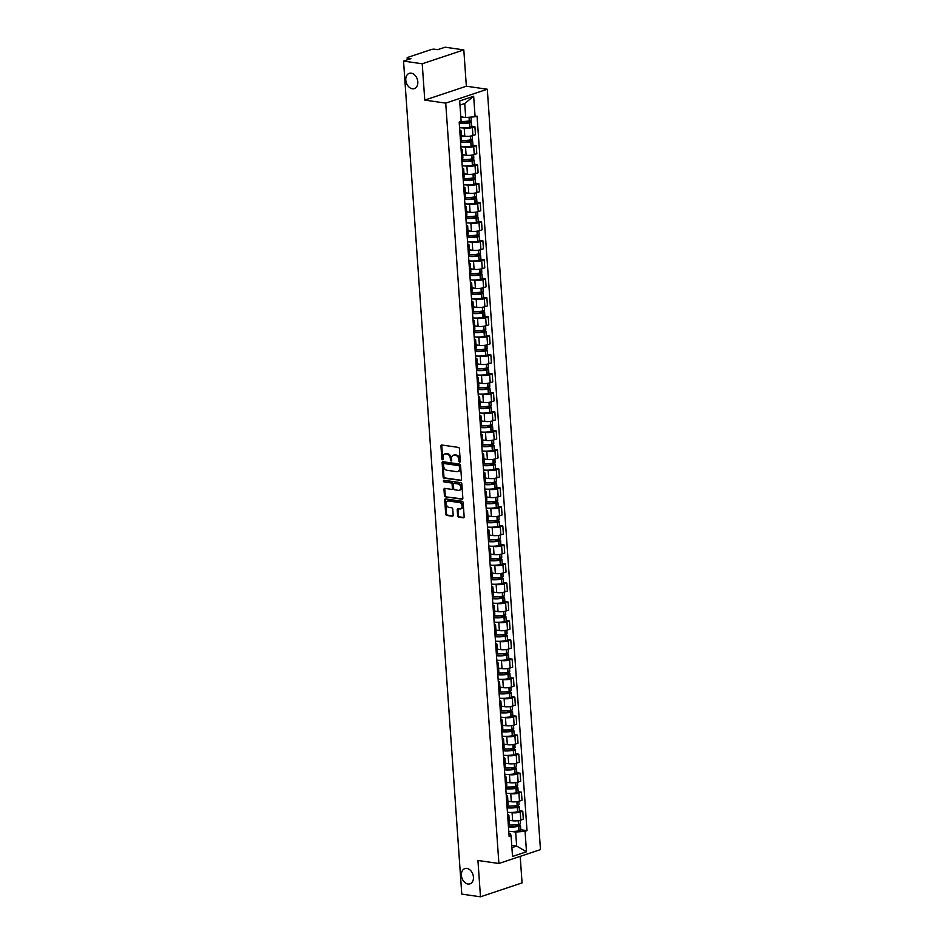 <?xml version="1.0" encoding="UTF-8"?>
<svg xmlns="http://www.w3.org/2000/svg" width="944" height="944" viewBox="0 0 944 944"><rect width="100%" height="100%" fill="white"/><g stroke="black" fill="none" stroke-linecap="round" stroke-linejoin="round"><path stroke-width="1.42" d="M459.693 462.182A0.861 0.614 -108.5 0 0 460.283 461.439L459.398 448.73A1.239 0.885 -108.5 0 0 458.383 447.397L441.792 445.013A1.239 0.885 -108.5 0 0 440.954 446.075L441.839 458.784A0.861 0.614 -108.5 0 0 443.125 458.973L443.019 457.321A3.953 2.832 -108.5 0 1 444.718 454.005A3.953 2.832 -108.5 0 1 445.698 453.922L447.078 454.123A3.953 2.832 -108.5 0 1 450.3 458.371L450.418 460.023A0.861 0.614 -108.5 0 0 451.704 460.2L451.586 458.56A3.953 2.832 -108.5 0 1 453.285 455.244A3.953 2.832 -108.5 0 1 454.276 455.161L455.657 455.35A3.953 2.832 -108.5 0 1 458.878 459.61L458.996 461.25A0.861 0.614 -108.5 0 0 459.693 462.182M466.867 868.409A8.048 5.77 -108.5 0 0 464.861 868.586A8.048 5.77 -108.5 0 0 461.592 876.705A8.048 5.77 -108.5 0 0 467.964 884.021A8.048 5.77 -108.5 0 0 469.97 883.844A8.048 5.77 -108.5 0 0 473.251 875.725A8.048 5.77 -108.5 0 0 466.867 868.409M411.265 73.184A8.048 5.77 -108.5 0 0 409.259 73.349A8.048 5.77 -108.5 0 0 405.979 81.467A8.048 5.77 -108.5 0 0 412.351 88.783A8.048 5.77 -108.5 0 0 414.357 88.618A8.048 5.77 -108.5 0 0 417.637 80.5A8.048 5.77 -108.5 0 0 411.265 73.184M457.651 515.813A1.239 0.885 -108.5 0 0 458.654 517.135L463.315 517.808A1.239 0.885 -108.5 0 0 464.153 516.746L463.162 502.633A1.239 0.885 -108.5 0 0 462.159 501.299L445.556 498.904A1.239 0.885 -108.5 0 0 444.718 499.978L445.71 514.091A1.239 0.885 -108.5 0 0 446.713 515.424L452.341 516.226A1.239 0.885 -108.5 0 0 453.179 515.164L452.754 509.123A1.239 0.885 -108.5 0 0 451.751 507.801L448.955 507.388A3.304 2.372 -108.5 0 1 446.347 504.391A3.304 2.372 -108.5 0 1 447.692 501.063A3.304 2.372 -108.5 0 1 448.506 500.993L459.433 502.562A3.304 2.372 -108.5 0 1 462.053 505.571A3.304 2.372 -108.5 0 1 460.707 508.899A3.304 2.372 -108.5 0 1 459.881 508.969L458.064 508.71A1.239 0.885 -108.5 0 0 457.226 509.772L457.651 515.813L458.477 515.53A1.239 0.885 -108.5 0 0 459.48 516.864L463.976 517.513M424.765 100.099L466.348 86.211L463.811 49.89L422.228 63.779L424.765 100.099L445.721 103.12L498.892 863.489L477.935 860.48L480.484 896.8L461.781 894.11L403.536 61.089L410.888 58.634L407.985 58.209L408.079 59.566M422.228 63.779L403.536 61.089M460.707 480.602A1.239 0.885 -108.5 0 0 461.545 479.54L460.554 465.416A1.239 0.885 -108.5 0 0 459.551 464.094L442.96 461.699A1.239 0.885 -108.5 0 0 442.122 462.761L443.102 476.885A1.239 0.885 -108.5 0 0 444.105 478.207L461.274 480.413M461.864 484.024L462.843 498.137A1.239 0.885 -108.5 0 1 462.005 499.211L445.415 496.815A1.239 0.885 -108.5 0 1 444.4 495.482L443.987 489.44A1.239 0.885 -108.5 0 1 444.825 488.378L451.551 489.346A1.239 0.885 -108.5 0 0 452.388 488.284L452.105 484.272A1.239 0.885 -108.5 0 0 451.102 482.95L444.093 481.936A0.861 0.614 -108.5 0 1 443.975 480.26L460.861 482.691A1.239 0.885 -108.5 0 1 461.864 484.024M463.811 49.89L445.108 47.2L437.756 49.654L434.842 49.241A2.513 0.59 -4 0 0 431.302 49.525L407.761 57.383A2.513 0.59 -4 0 0 407.135 57.832A2.513 0.59 -4 0 0 407.985 58.209M466.348 86.211L487.293 89.232L540.464 849.6L498.892 863.489M480.484 896.8L522.056 882.911L520.203 856.373M459.728 130.001A5.782 1.369 176 0 1 461.014 130.756A5.782 1.369 176 0 1 459.846 131.688M461.356 135.712L464.778 136.207A5.782 1.369 -4 0 0 472.932 135.547L472.366 127.499A5.782 1.369 176 0 1 464.224 128.16L462.359 127.888M472.366 127.499L474.903 126.661L471.599 126.177M460.401 139.724A5.782 1.369 -4 0 0 461.569 138.803L461.014 130.756M472.932 135.547L475.469 134.697L474.903 126.661M461.05 149.022A5.782 1.369 176 0 1 462.336 149.777A5.782 1.369 176 0 1 461.168 150.698M472.932 145.199L476.236 145.671L473.699 146.521A5.782 1.369 176 0 1 465.545 147.181L463.693 146.91M461.734 158.745A5.782 1.369 -4 0 0 462.902 157.813L462.336 149.777M462.69 154.722L466.112 155.217A5.782 1.369 -4 0 0 474.254 154.568L476.791 153.719L476.236 145.671M462.383 168.032A5.782 1.369 176 0 1 463.669 168.787A5.782 1.369 176 0 1 462.501 169.708M474.266 164.209L477.558 164.693L475.033 165.53A5.782 1.369 176 0 1 466.879 166.191L465.014 165.92M463.067 177.755A5.782 1.369 -4 0 0 464.236 176.835L463.669 168.787M464.011 173.743L467.445 174.239A5.782 1.369 -4 0 0 475.587 173.578L478.124 172.728L477.558 164.693M463.716 187.054A5.782 1.369 176 0 1 465.003 187.797A5.782 1.369 176 0 1 463.834 188.729M475.587 183.23L478.891 183.702L476.354 184.552A5.782 1.369 176 0 1 468.212 185.201L466.348 184.941M464.389 196.777A5.782 1.369 -4 0 0 465.557 195.845L465.003 187.797M465.345 192.753L468.767 193.249A5.782 1.369 -4 0 0 476.921 192.6L479.458 191.75L478.891 183.702M465.05 206.063A5.782 1.369 176 0 1 466.324 206.819A5.782 1.369 176 0 1 465.156 207.739M476.921 202.24L480.225 202.724L477.688 203.562A5.782 1.369 176 0 1 469.534 204.223L467.681 203.951M465.722 215.787A5.782 1.369 -4 0 0 466.891 214.866L466.324 206.819M466.678 211.775L470.1 212.27A5.782 1.369 -4 0 0 478.254 211.609L480.779 210.76L480.225 202.724M466.371 225.085A5.782 1.369 176 0 1 467.658 225.828A5.782 1.369 176 0 1 466.489 226.761M478.254 221.262L481.546 221.734L479.021 222.583A5.782 1.369 176 0 1 470.867 223.232L469.003 222.973M467.056 234.808A5.782 1.369 -4 0 0 468.224 233.876L467.658 225.828M468.012 230.784L471.434 231.28A5.782 1.369 -4 0 0 479.576 230.631L482.113 229.781L481.546 221.734M467.705 244.095A5.782 1.369 176 0 1 468.991 244.85A5.782 1.369 176 0 1 467.823 245.77M479.576 240.272L482.88 240.755L480.343 241.593A5.782 1.369 176 0 1 472.201 242.254L470.336 241.983M468.389 253.818A5.782 1.369 -4 0 0 469.557 252.898L468.991 244.85M469.333 249.806L472.767 250.302A5.782 1.369 -4 0 0 480.909 249.641L483.446 248.791L482.88 240.755M469.038 263.105A5.782 1.369 176 0 1 470.324 263.86A5.782 1.369 176 0 1 469.156 264.792M480.909 259.293L484.213 259.765L481.676 260.615A5.782 1.369 176 0 1 473.534 261.264L471.67 261.004M469.711 272.84A5.782 1.369 -4 0 0 470.879 271.907L470.324 263.86M470.667 268.816L474.089 269.311A5.782 1.369 -4 0 0 482.242 268.662L484.779 267.813L484.213 259.765M470.36 282.126A5.782 1.369 176 0 1 471.646 282.881A5.782 1.369 176 0 1 470.478 283.802M482.242 278.303L485.546 278.775L483.009 279.625A5.782 1.369 176 0 1 474.856 280.285L472.991 280.014M471.044 291.849A5.782 1.369 -4 0 0 472.212 290.929L471.646 282.881M472 287.837L475.422 288.333A5.782 1.369 -4 0 0 483.564 287.672L486.101 286.823L485.546 278.775M471.693 301.136A5.782 1.369 176 0 1 472.979 301.891A5.782 1.369 176 0 1 471.811 302.823M483.576 297.325L486.868 297.797L484.331 298.646A5.782 1.369 176 0 1 476.189 299.295L474.325 299.036M472.378 310.871A5.782 1.369 -4 0 0 473.546 309.939L472.979 301.891M473.322 306.847L476.755 307.343A5.782 1.369 -4 0 0 484.897 306.694L487.434 305.844L486.868 297.797M473.027 320.158A5.782 1.369 176 0 1 474.313 320.913A5.782 1.369 176 0 1 473.145 321.833M484.897 316.334L488.201 316.806L485.664 317.656A5.782 1.369 176 0 1 477.522 318.317L475.658 318.045M473.699 329.881A5.782 1.369 -4 0 0 474.867 328.96L474.313 320.913M474.655 325.869L478.077 326.364A5.782 1.369 -4 0 0 486.231 325.704L488.768 324.854L488.201 316.806M474.348 339.167A5.782 1.369 176 0 1 475.634 339.923A5.782 1.369 176 0 1 474.466 340.855M486.231 335.356L489.535 335.828L486.998 336.678A5.782 1.369 176 0 1 478.844 337.327L476.98 337.055M475.033 348.902A5.782 1.369 -4 0 0 476.201 347.97L475.634 339.923M475.988 344.879L479.41 345.374A5.782 1.369 -4 0 0 487.552 344.713L490.089 343.876L489.535 335.828M475.682 358.189A5.782 1.369 176 0 1 476.968 358.944A5.782 1.369 176 0 1 475.8 359.865M487.564 354.366L490.856 354.838L488.319 355.687A5.782 1.369 176 0 1 480.177 356.348L478.313 356.077M476.366 367.912A5.782 1.369 -4 0 0 477.534 366.992L476.968 358.944M477.31 363.9L480.744 364.384A5.782 1.369 -4 0 0 488.886 363.735L491.423 362.885L490.856 354.838M477.015 377.199A5.782 1.369 176 0 1 478.301 377.954A5.782 1.369 176 0 1 477.133 378.886M488.886 373.387L492.19 373.859L489.653 374.709A5.782 1.369 176 0 1 481.511 375.358L479.646 375.087M477.688 386.922A5.782 1.369 -4 0 0 478.856 386.002L478.301 377.954M478.643 382.91L482.065 383.406A5.782 1.369 -4 0 0 490.219 382.745L492.756 381.907L492.19 373.859M478.337 396.22A5.782 1.369 176 0 1 479.623 396.976A5.782 1.369 176 0 1 478.455 397.896M490.219 392.397L493.523 392.869L490.986 393.719A5.782 1.369 176 0 1 482.832 394.38L480.968 394.108M479.021 405.944A5.782 1.369 -4 0 0 480.189 405.011L479.623 396.976M479.977 401.932L483.399 402.415A5.782 1.369 -4 0 0 491.541 401.766L494.078 400.917L493.523 392.869M479.67 415.23A5.782 1.369 176 0 1 480.956 415.985A5.782 1.369 176 0 1 479.788 416.918M491.553 411.419L494.845 411.891L492.308 412.74A5.782 1.369 176 0 1 484.166 413.389L482.301 413.118M480.354 424.953A5.782 1.369 -4 0 0 481.523 424.033L480.956 415.985M481.298 420.941L484.732 421.437A5.782 1.369 -4 0 0 492.874 420.776L495.411 419.938L494.845 411.891M481.003 434.252A5.782 1.369 176 0 1 482.29 435.007A5.782 1.369 176 0 1 481.121 435.927M492.874 430.429L496.178 430.901L493.641 431.75A5.782 1.369 176 0 1 485.499 432.411L483.635 432.14M481.676 443.975A5.782 1.369 -4 0 0 482.844 443.043L482.29 435.007M482.632 439.963L486.054 440.447A5.782 1.369 -4 0 0 494.208 439.798L496.745 438.948L496.178 430.901M482.325 453.262A5.782 1.369 176 0 1 483.611 454.017A5.782 1.369 176 0 1 482.443 454.949M494.208 449.438L497.512 449.922L494.975 450.772A5.782 1.369 176 0 1 486.821 451.421L484.956 451.149M483.009 462.985A5.782 1.369 -4 0 0 484.178 462.064L483.611 454.017M483.965 458.973L487.387 459.468A5.782 1.369 -4 0 0 495.529 458.808L498.066 457.958L497.512 449.922M483.658 472.283A5.782 1.369 176 0 1 484.945 473.038A5.782 1.369 176 0 1 483.776 473.959M495.541 468.46L498.833 468.932L496.296 469.782A5.782 1.369 176 0 1 488.154 470.442L486.29 470.171M484.343 482.006A5.782 1.369 -4 0 0 485.511 481.074L484.945 473.038M485.287 477.994L488.721 478.478A5.782 1.369 -4 0 0 496.863 477.829L499.4 476.98L498.833 468.932M484.992 491.293A5.782 1.369 176 0 1 486.278 492.048A5.782 1.369 176 0 1 485.11 492.98M496.863 487.47L500.167 487.954L497.63 488.791A5.782 1.369 176 0 1 489.488 489.452L487.623 489.181M485.664 501.016A5.782 1.369 -4 0 0 486.833 500.096L486.278 492.048M486.62 497.004L490.042 497.5A5.782 1.369 -4 0 0 498.196 496.839L500.733 495.989L500.167 487.954M486.313 510.315A5.782 1.369 176 0 1 487.6 511.07A5.782 1.369 176 0 1 486.431 511.99M498.196 506.491L501.5 506.963L498.963 507.813A5.782 1.369 176 0 1 490.809 508.462L488.957 508.202M486.998 520.038A5.782 1.369 -4 0 0 488.166 519.106L487.6 511.07M487.954 516.014L491.376 516.51A5.782 1.369 -4 0 0 499.529 515.861L502.055 515.011L501.5 506.963M487.647 529.324A5.782 1.369 176 0 1 488.933 530.08A5.782 1.369 176 0 1 487.765 531M499.529 525.501L502.822 525.985L500.296 526.823A5.782 1.369 176 0 1 492.143 527.484L490.278 527.212M488.331 539.048A5.782 1.369 -4 0 0 489.499 538.127L488.933 530.08M489.275 535.036L492.709 535.531A5.782 1.369 -4 0 0 500.851 534.87L503.388 534.021L502.822 525.985M488.98 548.346A5.782 1.369 176 0 1 490.266 549.089A5.782 1.369 176 0 1 489.098 550.022M500.851 544.523L504.155 544.995L501.618 545.844A5.782 1.369 176 0 1 493.476 546.493L491.612 546.234M489.653 558.069A5.782 1.369 -4 0 0 490.821 557.137L490.266 549.089M490.609 554.045L494.042 554.541A5.782 1.369 -4 0 0 502.184 553.892L504.721 553.042L504.155 544.995M490.314 567.356A5.782 1.369 176 0 1 491.588 568.111A5.782 1.369 176 0 1 490.42 569.031M502.184 563.533L505.488 564.016L502.951 564.854A5.782 1.369 176 0 1 494.809 565.515L492.945 565.244M490.986 577.079A5.782 1.369 -4 0 0 492.154 576.159L491.588 568.111M491.942 573.067L495.364 573.563A5.782 1.369 -4 0 0 503.518 572.902L506.043 572.052L505.488 564.016M491.635 586.366A5.782 1.369 176 0 1 492.921 587.121A5.782 1.369 176 0 1 491.753 588.053M503.518 582.554L506.81 583.026L504.285 583.876A5.782 1.369 176 0 1 496.131 584.525L494.267 584.265M492.32 596.101A5.782 1.369 -4 0 0 493.488 595.168L492.921 587.121M493.275 592.077L496.697 592.572A5.782 1.369 -4 0 0 504.839 591.923L507.376 591.074L506.81 583.026M492.969 605.387A5.782 1.369 176 0 1 494.255 606.142A5.782 1.369 176 0 1 493.087 607.063M504.851 601.564L508.143 602.036L505.606 602.886A5.782 1.369 176 0 1 497.464 603.546L495.6 603.275M493.653 615.11A5.782 1.369 -4 0 0 494.821 614.19L494.255 606.142M494.597 611.098L498.031 611.594A5.782 1.369 -4 0 0 506.173 610.933L508.71 610.084L508.143 602.036M494.302 624.397A5.782 1.369 176 0 1 495.588 625.152A5.782 1.369 176 0 1 494.42 626.084M506.173 620.586L509.477 621.058L506.94 621.907A5.782 1.369 176 0 1 498.798 622.556L496.933 622.297M494.975 634.132A5.782 1.369 -4 0 0 496.143 633.2L495.588 625.152M495.93 630.108L499.352 630.604A5.782 1.369 -4 0 0 507.506 629.955L510.043 629.105L509.477 621.058M495.624 643.419A5.782 1.369 176 0 1 496.91 644.174A5.782 1.369 176 0 1 495.742 645.094M507.506 639.595L510.81 640.067L508.273 640.917A5.782 1.369 176 0 1 500.119 641.578L498.255 641.306M496.308 653.142A5.782 1.369 -4 0 0 497.476 652.221L496.91 644.174M497.264 649.13L500.686 649.625A5.782 1.369 -4 0 0 508.828 648.965L511.365 648.115L510.81 640.067M496.957 662.428A5.782 1.369 176 0 1 498.243 663.184A5.782 1.369 176 0 1 497.075 664.116M508.84 658.617L512.132 659.089L509.595 659.939A5.782 1.369 176 0 1 501.453 660.588L499.588 660.328M497.641 672.163A5.782 1.369 -4 0 0 498.81 671.231L498.243 663.184M498.585 668.14L502.019 668.635A5.782 1.369 -4 0 0 510.161 667.974L512.698 667.137L512.132 659.089M498.29 681.45A5.782 1.369 176 0 1 499.577 682.205A5.782 1.369 176 0 1 498.408 683.126M510.161 677.627L513.465 678.099L510.928 678.948A5.782 1.369 176 0 1 502.786 679.609L500.922 679.338M498.963 691.173A5.782 1.369 -4 0 0 500.131 690.253L499.577 682.205M499.919 687.161L503.341 687.657A5.782 1.369 -4 0 0 511.495 686.996L514.032 686.146L513.465 678.099M499.612 700.46A5.782 1.369 176 0 1 500.898 701.215A5.782 1.369 176 0 1 499.73 702.147M511.495 696.648L514.799 697.12L512.262 697.97A5.782 1.369 176 0 1 504.108 698.619L502.243 698.348M500.296 710.183A5.782 1.369 -4 0 0 501.465 709.263L500.898 701.215M501.252 706.171L504.674 706.667A5.782 1.369 -4 0 0 512.816 706.006L515.353 705.168L514.799 697.12M500.945 719.481A5.782 1.369 176 0 1 502.232 720.237A5.782 1.369 176 0 1 501.063 721.157M512.828 715.658L516.12 716.13L513.583 716.98A5.782 1.369 176 0 1 505.441 717.641L503.577 717.369M501.63 729.205A5.782 1.369 -4 0 0 502.798 728.284L502.232 720.237M502.574 725.193L506.008 725.676A5.782 1.369 -4 0 0 514.15 725.027L516.687 724.178L516.12 716.13M502.279 738.491A5.782 1.369 176 0 1 503.565 739.246A5.782 1.369 176 0 1 502.397 740.179M514.15 734.68L517.454 735.152L514.917 736.001A5.782 1.369 176 0 1 506.775 736.65L504.91 736.379M502.951 748.214A5.782 1.369 -4 0 0 504.12 747.294L503.565 739.246M503.907 744.202L507.329 744.698A5.782 1.369 -4 0 0 515.483 744.037L518.02 743.199L517.454 735.152M503.6 757.513A5.782 1.369 176 0 1 504.887 758.268A5.782 1.369 176 0 1 503.718 759.188M515.483 753.69L518.787 754.162L516.25 755.011A5.782 1.369 176 0 1 508.096 755.672L506.232 755.401M504.285 767.236A5.782 1.369 -4 0 0 505.453 766.304L504.887 758.268M505.241 763.224L508.663 763.708A5.782 1.369 -4 0 0 516.805 763.059L519.342 762.209L518.787 754.162M504.934 776.523A5.782 1.369 176 0 1 506.22 777.278A5.782 1.369 176 0 1 505.052 778.21M516.816 772.699L520.109 773.183L517.572 774.033A5.782 1.369 176 0 1 509.43 774.682L507.565 774.41M505.618 786.246A5.782 1.369 -4 0 0 506.786 785.325L506.22 777.278M506.562 782.234L509.996 782.729A5.782 1.369 -4 0 0 518.138 782.069L520.675 781.231L520.109 773.183M506.267 795.544A5.782 1.369 176 0 1 507.553 796.299A5.782 1.369 176 0 1 506.385 797.22M518.138 791.721L521.442 792.193L518.905 793.043A5.782 1.369 176 0 1 510.763 793.703L508.899 793.432M506.94 805.267A5.782 1.369 -4 0 0 508.108 804.335L507.553 796.299M507.896 801.255L511.318 801.739A5.782 1.369 -4 0 0 519.471 801.09L522.008 800.241L521.442 792.193M507.589 814.554A5.782 1.369 176 0 1 508.875 815.309A5.782 1.369 176 0 1 507.707 816.241M519.471 810.731L522.775 811.215L520.238 812.052A5.782 1.369 176 0 1 512.085 812.713L510.232 812.442M508.273 824.277A5.782 1.369 -4 0 0 509.441 823.357L508.875 815.309M509.229 820.265L512.651 820.761A5.782 1.369 -4 0 0 520.793 820.1L523.33 819.25L522.775 811.215M460.802 116.808L465.711 117.516L464.731 103.498L459.988 105.079M511.908 847.653L516.651 846.072L515.672 832.053L525.065 831.298L526.492 851.771L512.521 856.444L511.093 835.959L509.135 836.62L459.173 122.083L461.12 121.422L459.693 100.949L473.664 96.276L475.092 116.761L465.711 117.516M525.065 831.298L527.012 830.649L477.05 116.112L475.092 116.761M445.721 103.12L487.293 89.232M511.742 845.364L516.651 846.072L526.492 851.771M508.922 833.552L510.515 833.776L511.093 835.959M515.672 832.053L511.554 831.463M520.805 829.752L527.012 830.649M473.664 96.276L464.731 103.498M460.247 461.793A0.861 0.614 -108.5 0 1 459.822 460.979L459.704 459.327A3.953 2.832 -108.5 0 0 456.483 455.079L455.657 455.35M453.285 455.244L454.123 454.961A3.953 2.832 -108.5 0 1 455.102 454.878L456.483 455.079M444.718 454.005L445.544 453.722A3.953 2.832 -108.5 0 1 446.524 453.639L447.916 453.84A3.953 2.832 -108.5 0 1 451.126 458.1L451.244 459.74A0.861 0.614 -108.5 0 0 451.669 460.554M441.957 445.037A1.239 0.885 -108.5 0 0 441.78 445.792L442.665 458.513A0.861 0.614 -108.5 0 0 443.09 459.315M443.125 461.722A1.239 0.885 -108.5 0 0 442.948 462.489L443.94 476.602A1.239 0.885 -108.5 0 0 444.943 477.935L461.368 480.295M459.362 466.548A0.861 0.614 -108.5 0 0 458.654 465.616L444.081 463.516A0.861 0.614 -108.5 0 0 443.503 464.259L443.621 466.006A3.953 2.832 -108.5 0 0 446.842 470.254L456.802 471.693A3.953 2.832 -108.5 0 0 457.781 471.611A3.953 2.832 -108.5 0 0 459.48 468.283L459.362 466.548L460.188 466.265A0.861 0.614 -108.5 0 0 459.492 465.345L458.654 465.616M444.518 463.374A0.861 0.614 -108.5 0 1 444.919 463.244L459.492 465.345M457.781 471.611L458.619 471.327A3.953 2.832 -108.5 0 0 460.318 468.012L459.48 468.283M460.188 466.265L460.318 468.012M462.666 498.904L445.415 496.815M444.99 488.402A1.239 0.885 -108.5 0 0 444.813 489.169L445.238 495.211A1.239 0.885 -108.5 0 0 446.241 496.532M452.388 489.075A1.239 0.885 -108.5 0 0 453.226 488.013L452.943 484.001A1.239 0.885 -108.5 0 0 451.94 482.667L444.093 481.936M444.294 480.307A0.861 0.614 -108.5 0 0 444.931 481.664M458.536 490.361A3.304 2.372 -108.5 0 0 459.362 490.29A3.304 2.372 -108.5 0 0 460.707 486.951A3.304 2.372 -108.5 0 0 458.088 483.953L454.241 483.399A1.239 0.885 -108.5 0 0 453.403 484.461L453.686 488.473A1.239 0.885 -108.5 0 0 454.689 489.806L458.536 490.361M459.362 490.29L460.188 490.007A3.304 2.372 -108.5 0 0 461.533 486.679A3.304 2.372 -108.5 0 0 458.926 483.682L458.088 483.953M454.501 483.316A1.239 0.885 -108.5 0 1 455.067 483.127L458.926 483.682M458.229 508.733A1.239 0.885 -108.5 0 0 458.052 509.489L458.477 515.53M460.707 508.899L461.533 508.615A3.304 2.372 -108.5 0 0 462.879 505.288A3.304 2.372 -108.5 0 0 460.271 502.291L459.433 502.562M447.692 501.063L448.518 500.78A3.304 2.372 -108.5 0 1 449.344 500.709L460.271 502.291M445.733 498.939A1.239 0.885 -108.5 0 0 445.556 499.695L446.536 513.819A1.239 0.885 -108.5 0 0 447.539 515.141L453.002 515.931M465.569 121.363L469.156 121.882L468.684 122.531A7.918 1.876 176 0 1 459.858 122.85A7.918 1.876 176 0 1 459.221 122.744M459.256 123.275A9.558 2.254 -4 0 0 469.416 122.826L469.581 122.803A3.174 0.755 -4 0 0 471.316 122A3.174 0.755 -4 0 0 470.242 121.516L467.622 121.139M459.563 127.723A9.558 2.254 -4 0 0 469.734 127.275L469.888 127.251A3.174 0.755 -4 0 0 471.622 126.449L471.316 122M470.962 117.091L471.174 120.053A3.174 0.755 176 0 1 469.451 120.844L469.286 120.879A9.558 2.254 176 0 1 461.002 121.469M460.814 117.021A9.558 2.254 -4 0 0 462.454 117.044M466.891 140.385L470.49 140.904L470.006 141.553A7.918 1.876 176 0 1 461.179 141.86A7.918 1.876 176 0 1 460.542 141.753M460.589 142.284A9.558 2.254 -4 0 0 470.749 141.848L470.914 141.812A3.174 0.755 -4 0 0 472.637 141.022A3.174 0.755 -4 0 0 471.575 140.538L468.944 140.16M460.896 146.733A9.558 2.254 -4 0 0 471.068 146.296L471.221 146.261A3.174 0.755 -4 0 0 472.956 145.47L472.637 141.022M472.271 135.747L472.507 139.063A3.174 0.755 176 0 1 470.773 139.865L470.619 139.889A9.558 2.254 176 0 1 460.448 140.337M461.38 135.995A9.558 2.254 -4 0 0 463.775 136.066M468.224 159.394L471.823 159.914L471.339 160.563A7.918 1.876 176 0 1 462.513 160.881A7.918 1.876 176 0 1 461.876 160.775M461.911 161.306A9.558 2.254 -4 0 0 472.083 160.858L472.236 160.834A3.174 0.755 -4 0 0 473.971 160.032A3.174 0.755 -4 0 0 472.897 159.548L470.277 159.17M462.23 165.755A9.558 2.254 -4 0 0 472.389 165.306L472.555 165.283A3.174 0.755 -4 0 0 474.277 164.48L473.971 160.032M473.605 154.757L473.829 158.085A3.174 0.755 176 0 1 472.106 158.875L471.941 158.911A9.558 2.254 176 0 1 461.781 159.347M462.702 155.017A9.558 2.254 -4 0 0 465.109 155.076M469.557 178.416L473.156 178.923L472.673 179.572A7.918 1.876 176 0 1 463.846 179.891A7.918 1.876 176 0 1 463.209 179.785M463.244 180.316A9.558 2.254 -4 0 0 473.416 179.879L473.569 179.844A3.174 0.755 -4 0 0 475.304 179.053A3.174 0.755 -4 0 0 474.23 178.569L471.611 178.192M463.551 184.764A9.558 2.254 -4 0 0 473.723 184.328L473.876 184.292A3.174 0.755 -4 0 0 475.611 183.502L475.304 179.053M474.926 173.779L475.162 177.094A3.174 0.755 176 0 1 473.44 177.897L473.274 177.92A9.558 2.254 176 0 1 463.103 178.369M464.035 174.026A9.558 2.254 -4 0 0 466.442 174.085M470.879 197.426L474.478 197.945L473.994 198.594A7.918 1.876 176 0 1 465.168 198.913A7.918 1.876 176 0 1 464.531 198.806M464.578 199.337A9.558 2.254 -4 0 0 474.738 198.889L474.903 198.854A3.174 0.755 -4 0 0 476.626 198.063A3.174 0.755 -4 0 0 475.564 197.579L472.932 197.202M464.885 203.786A9.558 2.254 -4 0 0 475.056 203.338L475.21 203.314A3.174 0.755 -4 0 0 476.944 202.512L476.626 198.063M476.26 192.788L476.496 196.116A3.174 0.755 176 0 1 474.761 196.907L474.608 196.942A9.558 2.254 176 0 1 464.436 197.379M465.368 193.048A9.558 2.254 -4 0 0 467.764 193.107M472.212 216.447L475.811 216.955L475.328 217.604A7.918 1.876 176 0 1 466.501 217.922A7.918 1.876 176 0 1 465.864 217.816M465.899 218.347A9.558 2.254 -4 0 0 476.071 217.911L476.236 217.875A3.174 0.755 -4 0 0 477.959 217.073A3.174 0.755 -4 0 0 476.897 216.601L474.266 216.223M466.218 222.796A9.558 2.254 -4 0 0 476.378 222.359L476.543 222.324A3.174 0.755 -4 0 0 478.266 221.533L477.959 217.073M477.593 211.81L477.817 215.126A3.174 0.755 176 0 1 476.095 215.928L475.929 215.952A9.558 2.254 176 0 1 465.77 216.4M466.702 212.058A9.558 2.254 -4 0 0 469.097 212.117M473.546 235.457L477.145 235.976L476.661 236.625A7.918 1.876 176 0 1 467.835 236.944A7.918 1.876 176 0 1 467.197 236.838M467.233 237.369A9.558 2.254 -4 0 0 477.404 236.92L477.558 236.885A3.174 0.755 -4 0 0 479.292 236.094A3.174 0.755 -4 0 0 478.219 235.611L475.599 235.233M467.54 241.817A9.558 2.254 -4 0 0 477.711 241.369L477.876 241.334A3.174 0.755 -4 0 0 479.599 240.543L479.292 236.094M478.915 230.82L479.151 234.147A3.174 0.755 176 0 1 477.428 234.938L477.263 234.973A9.558 2.254 176 0 1 467.091 235.41M468.023 231.079A9.558 2.254 -4 0 0 470.431 231.138M474.867 254.467L478.466 254.986L477.994 255.635A7.918 1.876 176 0 1 469.156 255.954A7.918 1.876 176 0 1 468.531 255.848M468.566 256.379A9.558 2.254 -4 0 0 478.726 255.93L478.891 255.907A3.174 0.755 -4 0 0 480.614 255.104A3.174 0.755 -4 0 0 479.552 254.632L476.932 254.255M468.873 260.827A9.558 2.254 -4 0 0 479.045 260.379L479.198 260.355A3.174 0.755 -4 0 0 480.933 259.553L480.614 255.104M480.248 249.841L480.484 253.157A3.174 0.755 176 0 1 478.75 253.96L478.596 253.983A9.558 2.254 176 0 1 468.425 254.432M469.357 250.089A9.558 2.254 -4 0 0 471.752 250.148M476.201 273.489L479.8 274.008L479.316 274.657A7.918 1.876 176 0 1 470.49 274.975A7.918 1.876 176 0 1 469.852 274.869M469.888 275.4A9.558 2.254 -4 0 0 480.059 274.952L480.225 274.916A3.174 0.755 -4 0 0 481.947 274.126A3.174 0.755 -4 0 0 480.885 273.642L478.254 273.264M470.206 279.849A9.558 2.254 -4 0 0 480.366 279.4L480.531 279.365A3.174 0.755 -4 0 0 482.254 278.574L481.947 274.126M481.582 268.851L481.818 272.179A3.174 0.755 176 0 1 480.083 272.969L479.918 273.005A9.558 2.254 176 0 1 469.758 273.441M470.69 269.111A9.558 2.254 -4 0 0 473.086 269.17M477.534 292.498L481.133 293.018L480.649 293.667A7.918 1.876 176 0 1 471.823 293.985A7.918 1.876 176 0 1 471.186 293.879M471.221 294.41A9.558 2.254 -4 0 0 481.393 293.962L481.546 293.938A3.174 0.755 -4 0 0 483.281 293.136A3.174 0.755 -4 0 0 482.207 292.664L479.587 292.286M471.528 298.859A9.558 2.254 -4 0 0 481.7 298.41L481.865 298.387A3.174 0.755 -4 0 0 483.588 297.584L483.281 293.136M482.915 287.861L483.139 291.189A3.174 0.755 176 0 1 481.416 291.991L481.251 292.015A9.558 2.254 176 0 1 471.091 292.463M472.012 288.121A9.558 2.254 -4 0 0 474.419 288.18M478.868 311.52L482.455 312.039L481.983 312.688A7.918 1.876 176 0 1 473.145 313.007A7.918 1.876 176 0 1 472.519 312.889M472.555 313.432A9.558 2.254 -4 0 0 482.714 312.983L482.88 312.948A3.174 0.755 -4 0 0 484.602 312.157A3.174 0.755 -4 0 0 483.54 311.673L480.921 311.296M472.861 317.88A9.558 2.254 -4 0 0 483.033 317.432L483.186 317.396A3.174 0.755 -4 0 0 484.921 316.606L484.602 312.157M484.237 306.883L484.473 310.21A3.174 0.755 176 0 1 482.738 311.001L482.585 311.036A9.558 2.254 176 0 1 472.413 311.473M473.345 307.142A9.558 2.254 -4 0 0 475.741 307.201M480.189 330.53L483.788 331.049L483.304 331.698A7.918 1.876 176 0 1 474.478 332.017A7.918 1.876 176 0 1 473.841 331.91M473.876 332.441A9.558 2.254 -4 0 0 484.048 331.993L484.213 331.969A3.174 0.755 -4 0 0 485.936 331.167A3.174 0.755 -4 0 0 484.874 330.695L482.242 330.317M474.195 336.89A9.558 2.254 -4 0 0 484.355 336.442L484.52 336.418A3.174 0.755 -4 0 0 486.254 335.616L485.936 331.167M485.57 325.892L485.806 329.22A3.174 0.755 176 0 1 484.071 330.022L483.906 330.046A9.558 2.254 176 0 1 473.746 330.494M474.679 326.152A9.558 2.254 -4 0 0 477.074 326.211M481.523 349.551L485.122 350.071L484.638 350.72A7.918 1.876 176 0 1 475.811 351.038A7.918 1.876 176 0 1 475.174 350.92M475.21 351.451A9.558 2.254 -4 0 0 485.381 351.015L485.535 350.979A3.174 0.755 -4 0 0 487.269 350.189A3.174 0.755 -4 0 0 486.195 349.705L483.576 349.327M475.516 355.912A9.558 2.254 -4 0 0 485.688 355.463L485.853 355.428A3.174 0.755 -4 0 0 487.576 354.637L487.269 350.189M486.903 344.914L487.128 348.242A3.174 0.755 176 0 1 485.405 349.032L485.24 349.068A9.558 2.254 176 0 1 475.08 349.504M476 345.174A9.558 2.254 -4 0 0 478.407 345.233M482.856 368.561L486.443 369.08L485.971 369.729A7.918 1.876 176 0 1 477.145 370.048A7.918 1.876 176 0 1 476.508 369.942M476.543 370.473A9.558 2.254 -4 0 0 486.703 370.024L486.868 370.001A3.174 0.755 -4 0 0 488.603 369.198A3.174 0.755 -4 0 0 487.529 368.726L484.909 368.349M476.85 374.921A9.558 2.254 -4 0 0 487.021 374.473L487.175 374.449A3.174 0.755 -4 0 0 488.909 373.647L488.603 369.198M488.225 363.924L488.461 367.251A3.174 0.755 176 0 1 486.726 368.042L486.573 368.077A9.558 2.254 176 0 1 476.401 368.526M477.334 364.183A9.558 2.254 -4 0 0 479.729 364.242M484.178 387.583L487.777 388.102L487.293 388.751A7.918 1.876 176 0 1 478.466 389.058A7.918 1.876 176 0 1 477.829 388.952M477.865 389.483A9.558 2.254 -4 0 0 488.036 389.046L488.201 389.011A3.174 0.755 -4 0 0 489.924 388.22A3.174 0.755 -4 0 0 488.862 387.736L486.231 387.359M478.183 393.931A9.558 2.254 -4 0 0 488.343 393.495L488.508 393.459A3.174 0.755 -4 0 0 490.243 392.669L489.924 388.22M489.558 382.945L489.794 386.261A3.174 0.755 176 0 1 488.06 387.064L487.906 387.087A9.558 2.254 176 0 1 477.735 387.536M478.667 383.205A9.558 2.254 -4 0 0 481.062 383.264M485.511 406.593L489.11 407.112L488.626 407.761A7.918 1.876 176 0 1 479.8 408.079A7.918 1.876 176 0 1 479.163 407.973M479.198 408.504A9.558 2.254 -4 0 0 489.37 408.056L489.523 408.032A3.174 0.755 -4 0 0 491.258 407.23A3.174 0.755 -4 0 0 490.184 406.758L487.564 406.38M479.517 412.953A9.558 2.254 -4 0 0 489.676 412.504L489.842 412.481A3.174 0.755 -4 0 0 491.564 411.678L491.258 407.23M490.892 401.955L491.116 405.283A3.174 0.755 176 0 1 489.393 406.073L489.228 406.109A9.558 2.254 176 0 1 479.068 406.557M479.989 402.215A9.558 2.254 -4 0 0 482.396 402.274M486.844 425.614L490.432 426.133L489.96 426.782A7.918 1.876 176 0 1 481.133 427.089A7.918 1.876 176 0 1 480.496 426.983M480.531 427.514A9.558 2.254 -4 0 0 490.691 427.077L490.856 427.042A3.174 0.755 -4 0 0 492.591 426.251A3.174 0.755 -4 0 0 491.517 425.768L488.898 425.39M480.838 431.963A9.558 2.254 -4 0 0 491.01 431.526L491.163 431.491A3.174 0.755 -4 0 0 492.898 430.7L492.591 426.251M492.213 420.977L492.449 424.293A3.174 0.755 176 0 1 490.715 425.095L490.561 425.119A9.558 2.254 176 0 1 480.39 425.567M481.322 421.225A9.558 2.254 -4 0 0 483.717 421.295M488.166 444.624L491.765 445.143L491.281 445.792A7.918 1.876 176 0 1 482.455 446.111A7.918 1.876 176 0 1 481.818 446.005M481.865 446.536A9.558 2.254 -4 0 0 492.025 446.087L492.19 446.064A3.174 0.755 -4 0 0 493.913 445.261A3.174 0.755 -4 0 0 492.851 444.777L490.219 444.4M482.172 450.984A9.558 2.254 -4 0 0 492.331 450.536L492.497 450.512A3.174 0.755 -4 0 0 494.231 449.71L493.913 445.261M493.547 439.987L493.783 443.314A3.174 0.755 176 0 1 492.048 444.105L491.895 444.14A9.558 2.254 176 0 1 481.723 444.589M482.655 440.246A9.558 2.254 -4 0 0 485.051 440.305M489.499 463.646L493.098 464.165L492.615 464.814A7.918 1.876 176 0 1 483.788 465.121A7.918 1.876 176 0 1 483.151 465.014M483.186 465.545A9.558 2.254 -4 0 0 493.358 465.109L493.511 465.073A3.174 0.755 -4 0 0 495.246 464.283A3.174 0.755 -4 0 0 494.172 463.799L491.553 463.421M483.505 469.994A9.558 2.254 -4 0 0 493.665 469.557L493.83 469.522A3.174 0.755 -4 0 0 495.553 468.731L495.246 464.283M494.88 459.008L495.104 462.324A3.174 0.755 176 0 1 493.382 463.126L493.216 463.15A9.558 2.254 176 0 1 483.057 463.598M483.977 459.256A9.558 2.254 -4 0 0 486.384 459.327M490.833 482.655L494.432 483.175L493.948 483.824A7.918 1.876 176 0 1 485.122 484.142A7.918 1.876 176 0 1 484.484 484.036M484.52 484.567A9.558 2.254 -4 0 0 494.68 484.119L494.845 484.095A3.174 0.755 -4 0 0 496.579 483.293A3.174 0.755 -4 0 0 495.506 482.809L492.886 482.431M484.827 489.016A9.558 2.254 -4 0 0 494.998 488.567L495.152 488.544A3.174 0.755 -4 0 0 496.886 487.741L496.579 483.293M496.202 478.018L496.438 481.346A3.174 0.755 176 0 1 494.715 482.136L494.55 482.172A9.558 2.254 176 0 1 484.378 482.608M485.31 478.278A9.558 2.254 -4 0 0 487.718 478.337M492.154 501.677L495.753 502.196L495.27 502.845A7.918 1.876 176 0 1 486.443 503.152A7.918 1.876 176 0 1 485.806 503.046M485.853 503.577A9.558 2.254 -4 0 0 496.013 503.14L496.178 503.105A3.174 0.755 -4 0 0 497.901 502.314A3.174 0.755 -4 0 0 496.839 501.83L494.208 501.453M486.16 508.025A9.558 2.254 -4 0 0 496.332 507.589L496.485 507.553A3.174 0.755 -4 0 0 498.22 506.763L497.901 502.314M497.535 497.04L497.771 500.355A3.174 0.755 176 0 1 496.037 501.158L495.883 501.181A9.558 2.254 176 0 1 485.712 501.63M486.644 497.287A9.558 2.254 -4 0 0 489.039 497.358M493.488 520.687L497.087 521.206L496.603 521.855A7.918 1.876 176 0 1 487.777 522.174A7.918 1.876 176 0 1 487.139 522.067M487.175 522.598A9.558 2.254 -4 0 0 497.346 522.15L497.5 522.126A3.174 0.755 -4 0 0 499.234 521.324A3.174 0.755 -4 0 0 498.161 520.84L495.541 520.463M487.493 527.047A9.558 2.254 -4 0 0 497.653 526.599L497.818 526.575A3.174 0.755 -4 0 0 499.541 525.773L499.234 521.324M498.869 516.049L499.093 519.377A3.174 0.755 176 0 1 497.37 520.168L497.205 520.203A9.558 2.254 176 0 1 487.045 520.64M487.977 516.309A9.558 2.254 -4 0 0 490.373 516.368M494.821 539.708L498.42 540.216L497.936 540.865A7.918 1.876 176 0 1 489.11 541.183A7.918 1.876 176 0 1 488.473 541.077M488.508 541.608A9.558 2.254 -4 0 0 498.68 541.172L498.833 541.136A3.174 0.755 -4 0 0 500.568 540.346A3.174 0.755 -4 0 0 499.494 539.862L496.874 539.484M488.815 546.057A9.558 2.254 -4 0 0 498.987 545.62L499.152 545.585A3.174 0.755 -4 0 0 500.875 544.794L500.568 540.346M500.19 535.071L500.426 538.387A3.174 0.755 176 0 1 498.703 539.189L498.538 539.213A9.558 2.254 176 0 1 488.367 539.661M489.299 535.319A9.558 2.254 -4 0 0 491.706 535.378M496.143 558.718L499.742 559.237L499.258 559.886A7.918 1.876 176 0 1 490.432 560.205A7.918 1.876 176 0 1 489.806 560.099M489.842 560.63A9.558 2.254 -4 0 0 500.001 560.181L500.167 560.146A3.174 0.755 -4 0 0 501.889 559.355A3.174 0.755 -4 0 0 500.827 558.872L498.208 558.494M490.148 565.078A9.558 2.254 -4 0 0 500.32 564.63L500.473 564.606A3.174 0.755 -4 0 0 502.208 563.804L501.889 559.355M501.524 554.081L501.76 557.408A3.174 0.755 176 0 1 500.025 558.199L499.872 558.234A9.558 2.254 176 0 1 489.7 558.671M490.632 554.34A9.558 2.254 -4 0 0 493.028 554.399M497.476 577.74L501.075 578.247L500.591 578.896A7.918 1.876 176 0 1 491.765 579.215A7.918 1.876 176 0 1 491.128 579.109M491.163 579.64A9.558 2.254 -4 0 0 501.335 579.191L501.5 579.168A3.174 0.755 -4 0 0 503.223 578.365A3.174 0.755 -4 0 0 502.161 577.893L499.529 577.516M491.482 584.088A9.558 2.254 -4 0 0 501.642 583.652L501.807 583.616A3.174 0.755 -4 0 0 503.53 582.826L503.223 578.365M502.857 573.102L503.081 576.418A3.174 0.755 176 0 1 501.358 577.221L501.193 577.244A9.558 2.254 176 0 1 491.033 577.693M491.966 573.35A9.558 2.254 -4 0 0 494.361 573.409M498.81 596.75L502.409 597.269L501.925 597.918A7.918 1.876 176 0 1 493.098 598.236A7.918 1.876 176 0 1 492.461 598.13M492.497 598.661A9.558 2.254 -4 0 0 502.668 598.213L502.822 598.177A3.174 0.755 -4 0 0 504.556 597.387A3.174 0.755 -4 0 0 503.482 596.903L500.863 596.525M492.803 603.11A9.558 2.254 -4 0 0 502.975 602.661L503.14 602.626A3.174 0.755 -4 0 0 504.863 601.835L504.556 597.387M504.179 592.112L504.415 595.44A3.174 0.755 176 0 1 502.692 596.23L502.527 596.266A9.558 2.254 176 0 1 492.355 596.702M493.287 592.372A9.558 2.254 -4 0 0 495.694 592.431M500.143 615.759L503.73 616.279L503.258 616.928A7.918 1.876 176 0 1 494.42 617.246A7.918 1.876 176 0 1 493.795 617.14M493.83 617.671A9.558 2.254 -4 0 0 503.99 617.223L504.155 617.199A3.174 0.755 -4 0 0 505.878 616.397A3.174 0.755 -4 0 0 504.816 615.925L502.196 615.547M494.137 622.12A9.558 2.254 -4 0 0 504.308 621.671L504.462 621.648A3.174 0.755 -4 0 0 506.196 620.845L505.878 616.397M505.512 611.134L505.748 614.45A3.174 0.755 176 0 1 504.013 615.252L503.86 615.276A9.558 2.254 176 0 1 493.688 615.724M494.621 611.382A9.558 2.254 -4 0 0 497.016 611.441M501.465 634.781L505.064 635.3L504.58 635.949A7.918 1.876 176 0 1 495.753 636.268A7.918 1.876 176 0 1 495.116 636.162M495.152 636.693A9.558 2.254 -4 0 0 505.323 636.244L505.488 636.209A3.174 0.755 -4 0 0 507.211 635.418A3.174 0.755 -4 0 0 506.149 634.934L503.518 634.557M495.47 641.141A9.558 2.254 -4 0 0 505.63 640.693L505.795 640.657A3.174 0.755 -4 0 0 507.518 639.867L507.211 635.418M506.845 630.144L507.081 633.471A3.174 0.755 176 0 1 505.347 634.262L505.182 634.297A9.558 2.254 176 0 1 495.022 634.734M495.954 630.403A9.558 2.254 -4 0 0 498.349 630.462M502.798 653.791L506.397 654.31L505.913 654.959A7.918 1.876 176 0 1 497.087 655.278A7.918 1.876 176 0 1 496.45 655.171M496.485 655.702A9.558 2.254 -4 0 0 506.657 655.254L506.81 655.23A3.174 0.755 -4 0 0 508.545 654.428A3.174 0.755 -4 0 0 507.471 653.956L504.851 653.578M496.792 660.151A9.558 2.254 -4 0 0 506.963 659.703L507.129 659.679A3.174 0.755 -4 0 0 508.851 658.877L508.545 654.428M508.179 649.153L508.403 652.481A3.174 0.755 176 0 1 506.68 653.283L506.515 653.307A9.558 2.254 176 0 1 496.355 653.755M497.276 649.413A9.558 2.254 -4 0 0 499.683 649.472M504.131 672.812L507.719 673.332L507.247 673.981A7.918 1.876 176 0 1 498.408 674.299A7.918 1.876 176 0 1 497.783 674.181M497.818 674.724A9.558 2.254 -4 0 0 507.978 674.276L508.143 674.24A3.174 0.755 -4 0 0 509.866 673.45A3.174 0.755 -4 0 0 508.804 672.966L506.185 672.588M498.125 679.173A9.558 2.254 -4 0 0 508.297 678.724L508.45 678.689A3.174 0.755 -4 0 0 510.185 677.898L509.866 673.45M509.5 668.175L509.736 671.503A3.174 0.755 176 0 1 508.002 672.293L507.848 672.329A9.558 2.254 176 0 1 497.677 672.765M498.609 668.435A9.558 2.254 -4 0 0 501.004 668.494M505.453 691.822L509.052 692.341L508.568 692.99A7.918 1.876 176 0 1 499.742 693.309A7.918 1.876 176 0 1 499.105 693.203M499.14 693.734A9.558 2.254 -4 0 0 509.312 693.285L509.477 693.262A3.174 0.755 -4 0 0 511.2 692.459A3.174 0.755 -4 0 0 510.138 691.987L507.506 691.61M499.459 698.182A9.558 2.254 -4 0 0 509.618 697.734L509.784 697.71A3.174 0.755 -4 0 0 511.518 696.908L511.2 692.459M510.834 687.185L511.07 690.512A3.174 0.755 176 0 1 509.335 691.303L509.17 691.338A9.558 2.254 176 0 1 499.01 691.787M499.942 687.444A9.558 2.254 -4 0 0 502.338 687.503M506.786 710.844L510.385 711.363L509.902 712.012A7.918 1.876 176 0 1 501.075 712.331A7.918 1.876 176 0 1 500.438 712.213M500.473 712.744A9.558 2.254 -4 0 0 510.645 712.307L510.798 712.272A3.174 0.755 -4 0 0 512.533 711.481A3.174 0.755 -4 0 0 511.459 710.997L508.84 710.62M500.792 717.192A9.558 2.254 -4 0 0 510.952 716.756L511.117 716.72A3.174 0.755 -4 0 0 512.84 715.93L512.533 711.481M512.167 706.206L512.391 709.534A3.174 0.755 176 0 1 510.669 710.325L510.503 710.36A9.558 2.254 176 0 1 500.344 710.797M501.264 706.466A9.558 2.254 -4 0 0 503.671 706.525M508.12 729.854L511.707 730.373L511.235 731.022A7.918 1.876 176 0 1 502.409 731.34A7.918 1.876 176 0 1 501.771 731.234M501.807 731.765A9.558 2.254 -4 0 0 511.967 731.317L512.132 731.293A3.174 0.755 -4 0 0 513.866 730.491A3.174 0.755 -4 0 0 512.793 730.019L510.173 729.641M502.114 736.214A9.558 2.254 -4 0 0 512.285 735.765L512.439 735.742A3.174 0.755 -4 0 0 514.173 734.939L513.866 730.491M513.489 725.216L513.725 728.544A3.174 0.755 176 0 1 511.99 729.334L511.837 729.37A9.558 2.254 176 0 1 501.665 729.818M502.597 725.476A9.558 2.254 -4 0 0 504.993 725.535M509.441 748.875L513.04 749.394L512.557 750.043A7.918 1.876 176 0 1 503.73 750.35A7.918 1.876 176 0 1 503.093 750.244M503.14 750.775A9.558 2.254 -4 0 0 513.3 750.338L513.465 750.303A3.174 0.755 -4 0 0 515.188 749.512A3.174 0.755 -4 0 0 514.126 749.029L511.495 748.651M503.447 755.224A9.558 2.254 -4 0 0 513.607 754.787L513.772 754.752A3.174 0.755 -4 0 0 515.507 753.961L515.188 749.512M514.822 744.238L515.058 747.554A3.174 0.755 176 0 1 513.324 748.356L513.17 748.38A9.558 2.254 176 0 1 502.999 748.828M503.931 744.497A9.558 2.254 -4 0 0 506.326 744.556M510.775 767.885L514.374 768.404L513.89 769.053A7.918 1.876 176 0 1 505.064 769.372A7.918 1.876 176 0 1 504.426 769.266M504.462 769.797A9.558 2.254 -4 0 0 514.633 769.348L514.787 769.325A3.174 0.755 -4 0 0 516.521 768.522A3.174 0.755 -4 0 0 515.448 768.05L512.828 767.673M504.78 774.245A9.558 2.254 -4 0 0 514.94 773.797L515.105 773.773A3.174 0.755 -4 0 0 516.828 772.971L516.521 768.522M516.156 763.248L516.38 766.575A3.174 0.755 176 0 1 514.657 767.366L514.492 767.401A9.558 2.254 176 0 1 504.332 767.85M505.252 763.507A9.558 2.254 -4 0 0 507.66 763.566M512.108 786.907L515.695 787.426L515.223 788.075A7.918 1.876 176 0 1 506.397 788.382A7.918 1.876 176 0 1 505.76 788.275M505.795 788.806A9.558 2.254 -4 0 0 515.955 788.37L516.12 788.334A3.174 0.755 -4 0 0 517.855 787.544A3.174 0.755 -4 0 0 516.781 787.06L514.161 786.682M506.102 793.255A9.558 2.254 -4 0 0 516.274 792.818L516.427 792.783A3.174 0.755 -4 0 0 518.162 791.992L517.855 787.544M517.477 782.269L517.713 785.585A3.174 0.755 176 0 1 515.979 786.387L515.825 786.411A9.558 2.254 176 0 1 505.654 786.859M506.586 782.517A9.558 2.254 -4 0 0 508.993 782.588M513.43 805.916L517.029 806.436L516.545 807.085A7.918 1.876 176 0 1 507.719 807.403A7.918 1.876 176 0 1 507.081 807.297M507.129 807.828A9.558 2.254 -4 0 0 517.288 807.38L517.454 807.356A3.174 0.755 -4 0 0 519.176 806.554A3.174 0.755 -4 0 0 518.114 806.07L515.483 805.692M507.435 812.277A9.558 2.254 -4 0 0 517.607 811.828L517.76 811.805A3.174 0.755 -4 0 0 519.495 811.002L519.176 806.554M518.811 801.279L519.047 804.607A3.174 0.755 176 0 1 517.312 805.397L517.159 805.433A9.558 2.254 176 0 1 506.987 805.881M507.919 801.539A9.558 2.254 -4 0 0 510.315 801.598M514.763 824.938L518.362 825.457L517.878 826.106A7.918 1.876 176 0 1 509.052 826.413A7.918 1.876 176 0 1 508.415 826.307M508.45 826.838A9.558 2.254 -4 0 0 518.622 826.401L518.775 826.366A3.174 0.755 -4 0 0 520.51 825.575A3.174 0.755 -4 0 0 519.436 825.091L516.816 824.714M508.769 831.286A9.558 2.254 -4 0 0 518.929 830.85L519.094 830.814A3.174 0.755 -4 0 0 520.817 830.024L520.51 825.575M520.144 820.301L520.368 823.616A3.174 0.755 176 0 1 518.645 824.419L518.48 824.442A9.558 2.254 176 0 1 508.32 824.891M509.241 820.548A9.558 2.254 -4 0 0 511.648 820.619M519.471 801.09L518.905 793.043M518.138 782.069L517.572 774.033M516.805 763.059L516.25 755.011M515.483 744.037L514.917 736.001M514.15 725.027L513.583 716.98M512.816 706.006L512.262 697.97M511.495 686.996L510.928 678.948M510.161 667.974L509.595 659.939M508.828 648.965L508.273 640.917M507.506 629.955L506.94 621.907M506.173 610.933L505.606 602.886M504.839 591.923L504.285 583.876M503.518 572.902L502.951 564.854M502.184 553.892L501.618 545.844M500.851 534.87L500.296 526.823M499.529 515.861L498.963 507.813M498.196 496.839L497.63 488.791M496.863 477.829L496.296 469.782M495.529 458.808L494.975 450.772M494.208 439.798L493.641 431.75M492.874 420.776L492.308 412.74M491.541 401.766L490.986 393.719M490.219 382.745L489.653 374.709M488.886 363.735L488.319 355.687M487.552 344.713L486.998 336.678M486.231 325.704L485.664 317.656M484.897 306.694L484.331 298.646M483.564 287.672L483.009 279.625M482.242 268.662L481.676 260.615M480.909 249.641L480.343 241.593M479.576 230.631L479.021 222.583M478.254 211.609L477.688 203.562M476.921 192.6L476.354 184.552M475.587 173.578L475.033 165.53M474.254 154.568L473.699 146.521M520.793 820.1L520.238 812.052M512.651 820.761L512.085 812.713M511.318 801.739L510.763 793.703M509.996 782.729L509.43 774.682M508.663 763.708L508.096 755.672M507.329 744.698L506.775 736.65M506.008 725.676L505.441 717.641M504.674 706.667L504.108 698.619M503.341 687.657L502.786 679.609M502.019 668.635L501.453 660.588M500.686 649.625L500.119 641.578M499.352 630.604L498.798 622.556M498.031 611.594L497.464 603.546M496.697 592.572L496.131 584.525M495.364 573.563L494.809 565.515M494.042 554.541L493.476 546.493M492.709 535.531L492.143 527.484M491.376 516.51L490.809 508.462M490.042 497.5L489.488 489.452M488.721 478.478L488.154 470.442M487.387 459.468L486.821 451.421M486.054 440.447L485.499 432.411M484.732 421.437L484.166 413.389M483.399 402.415L482.832 394.38M482.065 383.406L481.511 375.358M480.744 364.384L480.177 356.348M479.41 345.374L478.844 337.327M478.077 326.364L477.522 318.317M476.755 307.343L476.189 299.295M475.422 288.333L474.856 280.285M474.089 269.311L473.534 261.264M472.767 250.302L472.201 242.254M471.434 231.28L470.867 223.232M470.1 212.27L469.534 204.223M468.767 193.249L468.212 185.201M467.445 174.239L466.879 166.191M466.112 155.217L465.545 147.181M464.778 136.207L464.224 128.16M459.704 459.327L458.878 459.61M455.102 454.878L454.276 455.161M451.244 459.74L450.418 460.023M451.126 458.1L450.3 458.371M447.916 453.84L447.078 454.123M446.524 453.639L445.698 453.922M442.665 458.513L441.839 458.784M441.78 445.792L440.954 446.075M459.822 460.979L458.996 461.25M444.943 477.935L444.105 478.207M443.94 476.602L443.102 476.885M442.948 462.489L442.122 462.761M444.919 463.244L444.081 463.516M445.238 495.211L444.4 495.482M444.813 489.169L443.987 489.44M453.226 488.013L452.388 488.284M452.943 484.001L452.105 484.272M451.94 482.667L451.102 482.95M455.067 483.127L454.241 483.399M458.052 509.489L457.226 509.772M449.344 500.709L448.506 500.993M447.539 515.141L446.713 515.424M446.536 513.819L445.71 514.091M445.556 499.695L444.718 499.978M459.48 516.864L458.654 517.135M469.888 127.251L469.581 122.803M469.451 120.844L469.192 117.233M469.286 120.879L469.026 117.245M469.734 127.275L469.416 122.826M471.221 146.261L470.914 141.812M470.773 139.865L470.513 136.089M470.619 139.889L470.348 136.113M471.068 146.296L470.749 141.848M472.555 165.283L472.236 160.834M472.106 158.875L471.847 155.111M471.941 158.911L471.681 155.135M472.389 165.306L472.083 160.858M473.876 184.292L473.569 179.844M473.44 177.897L473.168 174.121M473.274 177.92L473.015 174.144M473.723 184.328L473.416 179.879M475.21 203.314L474.903 198.854M474.761 196.907L474.502 193.142M474.608 196.942L474.336 193.166M475.056 203.338L474.738 198.889M476.543 222.324L476.236 217.875M476.095 215.928L475.835 212.152M475.929 215.952L475.67 212.176M476.378 222.359L476.071 217.911M477.876 241.334L477.558 236.885M477.428 234.938L477.157 231.174M477.263 234.973L477.003 231.197M477.711 241.369L477.404 236.92M479.198 260.355L478.891 255.907M478.75 253.96L478.49 250.184M478.596 253.983L478.325 250.207M479.045 260.379L478.726 255.93M480.531 279.365L480.225 274.916M480.083 272.969L479.823 269.205M479.918 273.005L479.658 269.229M480.366 279.4L480.059 274.952M481.865 298.387L481.546 293.938M481.416 291.991L481.145 288.215M481.251 292.015L480.992 288.239M481.7 298.41L481.393 293.962M483.186 317.396L482.88 312.948M482.738 311.001L482.478 307.237M482.585 311.036L482.313 307.26M483.033 317.432L482.714 312.983M484.52 336.418L484.213 331.969M484.071 330.022L483.812 326.246M483.906 330.046L483.647 326.27M484.355 336.442L484.048 331.993M485.853 355.428L485.535 350.979M485.405 349.032L485.133 345.268M485.24 349.068L484.98 345.292M485.688 355.463L485.381 351.015M487.175 374.449L486.868 370.001M486.726 368.042L486.467 364.278M486.573 368.077L486.302 364.301M487.021 374.473L486.703 370.024M488.508 393.459L488.201 389.011M488.06 387.064L487.8 383.299M487.906 387.087L487.635 383.323M488.343 393.495L488.036 389.046M489.842 412.481L489.523 408.032M489.393 406.073L489.122 402.309M489.228 406.109L488.968 402.333M489.676 412.504L489.37 408.056M491.163 431.491L490.856 427.042M490.715 425.095L490.455 421.331M490.561 425.119L490.302 421.343M491.01 431.526L490.691 427.077M492.497 450.512L492.19 446.064M492.048 444.105L491.789 440.341M491.895 444.14L491.623 440.364M492.331 450.536L492.025 446.087M493.83 469.522L493.511 465.073M493.382 463.126L493.122 459.35M493.216 463.15L492.957 459.374M493.665 469.557L493.358 465.109M495.152 488.544L494.845 484.095M494.715 482.136L494.444 478.372M494.55 482.172L494.29 478.396M494.998 488.567L494.68 484.119M496.485 507.553L496.178 503.105M496.037 501.158L495.777 497.382M495.883 501.181L495.612 497.405M496.332 507.589L496.013 503.14M497.818 526.575L497.5 522.126M497.37 520.168L497.11 516.403M497.205 520.203L496.945 516.427M497.653 526.599L497.346 522.15M499.152 545.585L498.833 541.136M498.703 539.189L498.432 535.413M498.538 539.213L498.279 535.437M498.987 545.62L498.68 541.172M500.473 564.606L500.167 560.146M500.025 558.199L499.765 554.435M499.872 558.234L499.6 554.458M500.32 564.63L500.001 560.181M501.807 583.616L501.5 579.168M501.358 577.221L501.099 573.445M501.193 577.244L500.934 573.468M501.642 583.652L501.335 579.191M503.14 602.626L502.822 598.177M502.692 596.23L502.42 592.466M502.527 596.266L502.267 592.49M502.975 602.661L502.668 598.213M504.462 621.648L504.155 617.199M504.013 615.252L503.754 611.476M503.86 615.276L503.589 611.5M504.308 621.671L503.99 617.223M505.795 640.657L505.488 636.209M505.347 634.262L505.087 630.498M505.182 634.297L504.922 630.521M505.63 640.693L505.323 636.244M507.129 659.679L506.81 655.23M506.68 653.283L506.409 649.507M506.515 653.307L506.255 649.531M506.963 659.703L506.657 655.254M508.45 678.689L508.143 674.24M508.002 672.293L507.742 668.529M507.848 672.329L507.577 668.553M508.297 678.724L507.978 674.276M509.784 697.71L509.477 693.262M509.335 691.303L509.076 687.539M509.17 691.338L508.91 687.562M509.618 697.734L509.312 693.285M511.117 716.72L510.798 712.272M510.669 710.325L510.397 706.56M510.503 710.36L510.244 706.584M510.952 716.756L510.645 712.307M512.439 735.742L512.132 731.293M511.99 729.334L511.731 725.57M511.837 729.37L511.565 725.594M512.285 735.765L511.967 731.317M513.772 754.752L513.465 750.303M513.324 748.356L513.064 744.592M513.17 748.38L512.899 744.615M513.607 754.787L513.3 750.338M515.105 773.773L514.787 769.325M514.657 767.366L514.386 763.602M514.492 767.401L514.232 763.625M514.94 773.797L514.633 769.348M516.427 792.783L516.12 788.334M515.979 786.387L515.719 782.611M515.825 786.411L515.566 782.635M516.274 792.818L515.955 788.37M517.76 811.805L517.454 807.356M517.312 805.397L517.052 801.633M517.159 805.433L516.887 801.657M517.607 811.828L517.288 807.38M519.094 830.814L518.775 826.366M518.645 824.419L518.386 820.643M518.48 824.442L518.221 820.666M518.929 830.85L518.622 826.401M407.277 59.838L407.135 57.832M444.707 463.256L443.869 463.539M452.695 489.051L451.857 489.322M454.76 483.151L453.934 483.422"/></g></svg>
